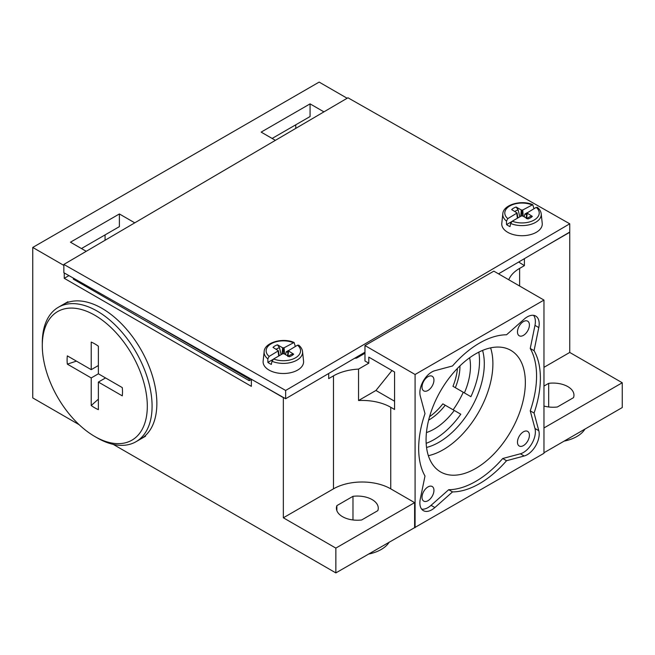 <?xml version="1.0" encoding="UTF-8"?>
<svg xmlns="http://www.w3.org/2000/svg" width="655" height="655" viewBox="0 0 655 655"><rect width="100%" height="100%" fill="white"/><g stroke="black" fill="none" stroke-linecap="round" stroke-linejoin="round"><path stroke-width="0.98" d="M433.946 490.374A8.441 4.872 -60 0 1 430.261 498.864A8.441 4.872 -60 0 1 423.76 501.124A8.441 4.872 -60 0 1 422.008 497.26A8.441 4.872 -60 0 1 425.693 488.769A8.441 4.872 -60 0 1 432.194 486.509A8.441 4.872 -60 0 1 433.946 490.374M529.412 435.256A8.441 4.872 -60 0 1 525.728 443.746A8.441 4.872 -60 0 1 519.227 446.006A8.441 4.872 -60 0 1 517.475 442.141A8.441 4.872 -60 0 1 521.159 433.651A8.441 4.872 -60 0 1 527.66 431.391A8.441 4.872 -60 0 1 529.412 435.256M529.412 325.019A8.441 4.872 -60 0 1 525.728 333.51A8.441 4.872 -60 0 1 519.227 335.769A8.441 4.872 -60 0 1 517.475 331.905A8.441 4.872 -60 0 1 521.159 323.414A8.441 4.872 -60 0 1 527.66 321.155A8.441 4.872 -60 0 1 529.412 325.019M433.946 380.137A8.441 4.872 -60 0 1 430.261 388.628A8.441 4.872 -60 0 1 423.76 390.888A8.441 4.872 -60 0 1 422.008 387.023A8.441 4.872 -60 0 1 425.693 378.533A8.441 4.872 -60 0 1 432.194 376.273A8.441 4.872 -60 0 1 433.946 380.137M361.683 519.964A20.927 12.085 180 0 1 342.532 516.689A20.927 12.085 180 0 1 336.408 508.149A20.927 12.085 180 0 1 336.866 505.635L352.979 496.326A20.927 12.085 180 0 1 372.13 499.601A20.927 12.085 180 0 1 378.262 508.149A20.927 12.085 180 0 1 377.804 510.654L361.683 519.964M543.969 386.065L548.685 383.339A20.927 12.085 180 0 1 567.836 386.614A20.927 12.085 180 0 1 573.96 395.153A20.927 12.085 180 0 1 573.51 397.667L557.389 406.976A20.927 12.085 180 0 1 543.969 406.043M533.571 315.333A16.874 9.743 -60 0 1 535.372 321.572A16.874 9.743 -60 0 1 534.971 325.371L530.247 348.46A86.067 49.69 -60 0 1 536.568 376.003A86.067 49.69 -60 0 1 530.247 410.849L534.971 428.476A16.874 9.743 -60 0 1 535.372 431.809A16.874 9.743 -60 0 1 520.357 453.792L502.721 458.516A86.067 49.69 -60 0 1 448.7 489.711L431.064 505.341A16.874 9.743 -60 0 1 421.664 509.156M502.721 458.516L506.544 460.719L524.172 455.995A16.874 9.743 120 0 0 539.196 434.011A16.874 9.743 120 0 0 538.787 430.679L534.062 413.051A86.067 49.69 -60 0 0 540.391 378.205A86.067 49.69 -60 0 0 534.062 350.662L530.247 348.46M534.062 350.662L538.787 327.582A16.874 9.743 120 0 0 539.196 323.783A16.874 9.743 120 0 0 535.7 316.054A16.874 9.743 120 0 0 524.172 319.141L506.544 334.779A86.067 49.69 -60 0 0 452.515 365.965L434.887 370.689A16.874 9.743 120 0 0 419.863 392.673A16.874 9.743 120 0 0 420.273 396.005L424.997 413.632A86.067 49.69 -60 0 0 418.668 448.478A86.067 49.69 -60 0 0 424.997 476.021L420.273 499.11A16.874 9.743 120 0 0 419.863 502.909A16.874 9.743 120 0 0 423.359 510.638A16.874 9.743 120 0 0 434.887 507.543L431.064 505.341M530.247 410.849L534.062 413.051M426.069 439.8A70.208 40.536 120 0 0 440.61 471.936A70.208 40.536 120 0 0 494.705 453.129A70.208 40.536 120 0 0 525.351 382.479A70.208 40.536 120 0 0 510.81 350.343A70.208 40.536 120 0 0 456.715 369.15A70.208 40.536 120 0 0 426.069 439.8M490.603 347.862A70.208 40.536 -60 0 1 492.896 363.738A70.208 40.536 -60 0 1 428.354 455.683M426.544 447.447A64.133 37.024 120 0 0 484.299 363.738A64.133 37.024 120 0 0 482.571 350.409M426.446 432.554A51.303 29.622 -60 0 0 454.267 410.456L460.784 414.214A64.133 37.024 -60 0 1 426.168 443.329M457.427 368.405A43.877 25.332 -60 0 1 452.957 386.311L463.273 392.263A64.133 37.024 -60 0 1 453.145 409.801M463.273 392.263L470.904 396.676A64.133 37.024 -60 0 0 479.525 360.987A64.133 37.024 -60 0 0 478.813 352.136M469.627 357.761A51.303 29.622 -60 0 1 470.462 366.219A51.303 29.622 -60 0 1 464.395 392.91L470.904 396.676M452.957 386.311L464.395 392.91M455.34 387.686A43.877 25.332 120 0 0 459.957 366.219A43.877 25.332 120 0 0 459.957 365.875M584.923 429.107A33.749 19.486 180 0 1 564.111 441.126M389.217 542.103A33.749 19.486 180 0 1 368.413 554.114M543.969 452.752L622.25 407.557L622.25 382.757L569.744 352.439L569.744 232.288L545.975 246.01M113.2 444.36L335.851 572.904L543.969 453.301L543.969 300.08L415.09 374.488L364.974 345.553L364.974 360.979L368.79 363.189L368.79 357.122L394.564 372.007L394.564 409.481L390.748 407.279A40.504 23.383 180 0 0 358.539 400.524L358.539 369.109A40.504 23.383 0 0 0 333.469 375.864L328.695 378.623L328.695 373.481M347.134 98.25L319.149 82.096L32.75 247.443L32.75 397.912L79.157 424.702M68.939 275.599L64.255 278.31L251.364 386.335L251.364 379.253M358.539 369.109L368.79 363.189M518.67 262.025L524.401 265.627L519.628 268.386A40.504 23.383 0 0 0 508.763 279.75M354.56 358.301L356.607 358.097L364.974 353.266M73.319 278.088L73.319 279.136L249.219 380.686L251.364 379.45M105.062 234.899L105.062 240.262M295.757 124.81L295.757 128.388M32.75 247.443L63.846 265.398M134.758 222.839L119.382 213.956L70.462 242.203L86.231 251.307M323.93 111.858L310.077 103.867L261.148 132.114L275.395 140.334M272.128 138.451L310.077 116.541L310.077 103.867M64.255 278.31L64.255 272.938M81.441 248.548L119.382 226.638L119.382 213.956M335.851 572.904L335.851 548.104L414.615 502.631L390.748 488.851L390.748 407.279M260.051 384.19L283.345 397.634L283.345 517.794L335.851 548.104M139.761 315.841L249.219 379.032L250.095 378.524M428.632 420.125A43.877 25.332 120 0 0 445.22 405.224L442.829 403.848A43.877 25.332 -60 0 1 429.557 416.67M454.267 410.456L445.22 405.224M448.7 489.711L452.515 491.913L434.887 507.543M506.544 460.719A86.067 49.69 -60 0 1 452.515 491.913M415.09 527.709L415.09 374.488M364.974 345.553L493.845 271.145L543.969 300.08M358.539 400.524L375.945 390.47L391.985 370.517M414.615 502.631L414.615 527.439M543.969 427.952L622.25 382.757M543.969 367.324L569.744 352.439M283.345 517.794L333.469 488.851A40.504 23.383 180 0 1 390.748 488.851M548.685 406.976L548.685 383.339M352.979 519.964L352.979 496.326M336.866 505.635L336.866 510.654M375.945 390.47L394.564 401.22M524.401 265.627L524.401 258.668M356.607 357.106L356.607 358.097M249.219 379.032L249.219 380.686M91.225 369.666L67.334 355.87A39.177 22.622 -120 0 0 67.097 359.873A39.177 22.622 -120 0 0 67.334 364.139L91.225 377.935L91.225 405.519A39.177 22.622 -120 0 0 98.381 409.653L98.381 382.061L122.272 395.857A39.177 22.622 -120 0 0 122.51 391.862A39.177 22.622 -120 0 0 122.272 387.588L98.381 373.8L98.381 346.208A39.177 22.622 -120 0 0 91.225 342.074L91.225 369.666L98.381 365.531M67.334 364.139L76.43 361.126M97.186 437.867L94.803 436.492A74.252 42.87 -120 0 0 147.309 406.182A74.252 42.87 -120 0 0 94.803 315.235A74.252 42.87 -120 0 0 42.297 345.553A74.252 42.87 -120 0 0 94.803 436.492L97.186 437.876A77.634 44.818 -120 0 0 97.186 437.867A77.634 44.818 -120 0 0 97.186 437.876A77.634 44.818 -120 0 0 136.003 441.716A77.634 44.818 -120 0 0 147.907 379.507A77.634 44.818 -120 0 0 97.186 311.1A77.634 44.818 -120 0 0 58.377 307.26A77.634 44.818 -120 0 0 42.297 342.794A77.634 44.818 -120 0 0 42.313 344.194M145.549 436.205L140.776 438.965A77.634 44.818 -120 0 0 152.68 376.756A77.634 44.818 -120 0 0 101.959 308.349A77.634 44.818 -120 0 0 63.15 304.501A77.634 44.818 60 0 1 122.968 325.298A77.634 44.818 60 0 1 156.856 403.423A77.634 44.818 60 0 1 140.776 438.965L136.003 441.716M105.545 377.935L98.381 382.061M91.225 405.519L98.381 399.149M91.225 377.935L98.381 373.8M498.529 273.847L569.744 232.066L569.744 223.797L347.944 97.775L63.846 264.44L63.846 272.709L285.654 398.731L364.974 352.194M285.654 398.731L285.654 390.462L569.744 223.797M63.846 264.44L285.654 390.462M273.61 358.981A17.218 9.94 0 0 0 295.52 357.81A17.218 9.94 0 0 0 297.542 345.16L288.274 350.785L293.677 354.175A11.888 6.861 0 0 1 289.215 356.754L284.073 353.782L282.624 353.782L273.61 358.981L271.981 361.249L271.35 364.401A19.568 11.299 180 0 1 269.508 363.459A19.568 11.299 180 0 1 267.887 362.395L267.838 358.858L269.148 356.41L278.416 350.785L273.012 347.396A11.888 6.861 0 0 1 277.474 344.817L282.624 347.789L284.073 347.789L284.589 354.077M284.073 347.789L294.087 342.467L295.348 346.544M271.981 361.249A19.232 11.102 0 0 0 292.572 362.035A19.232 11.102 0 0 0 302.544 351.604L303.56 361.085A20.248 11.692 180 0 1 291.671 372.466A20.248 11.692 180 0 1 269.025 370.075A20.248 11.692 180 0 1 263.138 361.085L264.153 351.604A19.232 11.102 0 0 0 267.838 358.858M297.542 345.16L298.86 345.734M273.045 359.423L267.887 362.395M278.129 351.227L278.719 356.033M285.539 354.625L286.219 351.817L288.454 350.523M278.416 350.785L279.218 355.747M277.474 344.817L279.505 347.715L281.151 354.625M282.624 347.789L282.108 354.077M288.003 352.488A6.951 4.012 0 0 0 286.219 351.817M283.345 347.985L283.345 353.585M293.677 354.175L291.459 354.363L287.758 356.426M288.568 351.227L287.979 356.033M288.274 350.785L287.479 355.747M512.275 221.194A17.218 9.94 0 0 0 534.185 220.023A17.218 9.94 0 0 0 536.208 207.373L526.939 212.998L532.343 216.387A11.888 6.861 0 0 1 527.881 218.958L522.739 215.986L521.282 215.986L512.275 221.194L510.638 223.461L510.016 226.605A19.568 11.299 180 0 1 508.174 225.672A19.568 11.299 180 0 1 506.544 224.608L506.503 221.071L507.813 218.614L517.082 212.998L511.678 209.6A11.888 6.861 0 0 1 516.14 207.029L521.282 210.001L522.739 210.001L523.247 216.281M522.739 210.001L532.752 204.671L534.013 208.749M510.638 223.461A19.232 11.102 0 0 0 531.23 224.247A19.232 11.102 0 0 0 541.21 213.817L542.225 223.298A20.248 11.692 180 0 1 530.337 234.678A20.248 11.692 180 0 1 507.691 232.288A20.248 11.692 180 0 1 501.796 223.298L502.819 213.817A19.232 11.102 0 0 0 506.503 221.071M536.208 207.373L537.518 207.938M511.702 221.627L506.544 224.608M516.787 213.432L517.385 218.246M524.205 216.838L524.876 214.021L527.111 212.736M517.082 212.998L517.884 217.951M516.14 207.029L518.162 209.919L519.816 216.838M521.282 210.001L520.774 216.281M526.669 214.701A6.951 4.012 0 0 0 524.876 214.021M522.01 210.19L522.01 215.798M532.343 216.387L530.124 216.568L526.415 218.639M527.234 213.432L526.645 218.246M526.939 212.998L526.145 217.951M538.787 430.679L534.971 428.476M538.787 327.582L534.971 325.371M524.172 455.995L520.357 453.792M519.628 286.022L519.628 268.386M333.469 488.851L333.469 375.864M293.08 342.59A17.218 9.94 0 0 0 271.178 343.76A17.218 9.94 0 0 0 269.148 356.41M279.505 347.715A8.859 5.117 0 0 0 276.246 349.262M531.745 204.794A17.218 9.94 0 0 0 509.836 205.965A17.218 9.94 0 0 0 507.813 218.614M518.162 209.919A8.859 5.117 0 0 0 514.912 211.467M42.297 345.553L42.297 342.794M67.923 301.742L58.377 307.26M302.544 351.604C302.258 349.156 300.948 346.978 298.615 345.079M294.087 342.467C282.6 337.341 264.423 342.606 264.153 351.604M541.21 213.817C540.915 211.369 539.605 209.191 537.28 207.283M532.752 204.671C521.265 199.554 503.089 204.81 502.819 213.817"/></g></svg>

